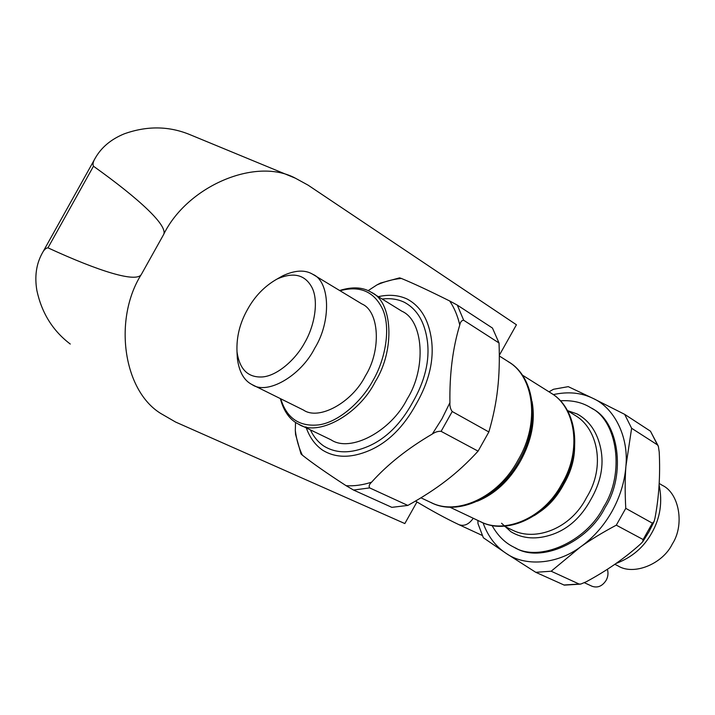 <?xml version="1.0" encoding="UTF-8"?>
<svg xmlns="http://www.w3.org/2000/svg" width="715" height="715" viewBox="0 0 715 715"><rect width="100%" height="100%" fill="white"/><g stroke="black" fill="none" stroke-linecap="round" stroke-linejoin="round"><path stroke-width="1.07" d="M607.41 569.256C608.483 573.242 608.036 576.969 606.079 580.428C602.271 586.211 597.606 588.159 592.1 586.282L584.396 582.716M124.321 133.812C147.183 125.661 169.151 125.983 190.226 134.769L295.375 178.196C255.613 156.719 186.847 186.338 163.467 234.815C168.811 226.306 139.666 199.19 93.477 166.22C92.53 164.289 93.129 161.581 95.265 158.113C101.414 147.317 111.102 139.21 124.321 133.812M499.32 355.275L516.436 324.771L308.067 185.14L295.375 178.196M70.276 344.049C52.874 330.884 41.747 313.063 36.894 290.585C34.499 276.598 36.233 264.219 42.096 253.459C43.901 249.866 45.858 247.989 47.968 247.837C99.305 271.503 137.021 283.22 141.481 274.194C113.354 318.407 122.739 389.979 160.589 413.368L175.577 422.038L404.833 523.559L416.961 501.948M163.467 234.815L141.481 274.194M339.634 290.513C352.361 286.518 362.871 287.099 371.174 292.256C392.66 301.444 395.332 349.787 375.295 381.631C358.867 414.637 317.683 437.205 298.575 424.165C289.852 419.902 283.775 411.384 280.334 398.595M280.745 398.8C286.67 418.186 299.308 426.882 318.667 424.898C338.418 422.234 361.424 401.955 373.069 380.371C385.573 358.921 390.917 327.944 382.713 309.389C374.186 291.532 359.958 285.321 340.027 290.746M371.174 292.256L401.91 311.24C423.459 320.579 426.712 368.073 407.139 399.059C391.177 431.234 350.386 452.89 331.108 439.868L298.575 424.165M237.005 351.735C239.48 369.262 247.891 377.672 262.226 376.957C276.875 376.019 295.483 359.895 304.751 342.601C314.761 325.495 318.845 300.666 311.928 287.439C305.01 274.578 293.365 271.789 276.991 279.073C264.613 286.125 254.79 296.251 247.533 309.443C239.874 322.948 236.361 337.042 237.005 351.735L237.326 358.251C239.042 371.782 243.994 380.577 252.163 384.643L303.562 410.106C318.908 420.742 352.155 402.509 365.374 375.929C381.506 350.305 379.352 311.284 361.96 303.991L312.866 274.354C305.064 269.591 295.009 270.082 282.684 275.838L278.332 278.314M252.163 384.643C267.24 395.27 300.917 375.849 314.725 348.205C331.447 321.482 330.107 281.415 312.866 274.354M295.599 434.702L295.313 430.528C296.475 439.564 298.825 447.769 302.347 455.151C312.267 463.043 326.853 473.223 346.105 485.691L353.541 490.052L391.838 507.346L407.845 505.433C422.663 497.202 435.471 488.899 446.267 480.534C457.126 472.231 467.735 462.435 478.085 451.147L488.863 431.967C493.207 417.077 496.13 402.786 497.631 389.076C499.213 375.384 499.687 360.029 499.034 342.994L492.465 328.06L457.287 305.091L449.69 300.979C429.17 290.737 413.056 283.229 401.365 278.448C393.295 279.163 385.135 281.326 376.877 284.945L380.738 282.952M478.085 451.147L441.101 431.342C438.161 431.109 435.229 432.003 432.316 434.014C407.622 448.493 387.378 464.553 371.586 482.187C369.253 484.323 368.609 486.227 369.646 487.898L407.845 505.433M499.034 342.994L463.695 320.266C461.693 320.293 460.38 321.884 459.754 325.03C452.765 348.026 449.485 373.9 449.923 402.652C449.699 406.209 450.468 409.168 452.22 411.527L488.863 431.967M302.347 455.151L300.988 453.9L295.527 434.273M399.587 277.858L401.365 278.448M295.313 430.528L295.527 422.377M305.931 426.81C309.336 436.919 314.806 444.65 322.34 449.994C335.335 458.172 351.065 458.324 369.53 450.441C388.156 442.317 403.68 426.909 416.103 404.207C429 381.774 434.139 360.342 431.511 339.929C428.759 319.775 420.581 306.118 406.996 298.968C398.425 295.054 388.862 294.285 378.306 296.662M368.109 290.656L376.877 284.945M310.382 429.867C313.617 436.704 318.032 442.058 323.627 445.937C336.014 453.668 350.967 453.757 368.502 446.223C386.18 438.474 400.918 423.816 412.707 402.268C424.951 380.979 429.849 360.628 427.391 341.225C424.817 322.063 417.086 309.059 404.19 302.204C397.567 299.093 390.229 298.048 382.168 299.049M616.017 563.474C631.837 557.53 643.759 547.35 651.767 532.943C660.24 518.053 662.68 502.028 659.087 484.859M659.167 483.429L662.322 485.333C679.241 493.171 684.809 524.926 672.323 543.99C662.644 564.108 633.553 575.825 617.992 565.869L614.828 564.305M477.888 520.466L477.986 523.621L483.34 537.734L505.952 553.258L535.767 572.313L564.305 585.138L580.285 584.137M640.399 544.151C624.642 558.29 606.561 570.838 586.148 581.813L580.875 584.03L579.123 584.048L551.176 571.222L580.41 547.011C590.465 539.843 602.432 532.568 616.294 525.168L643.143 539.548L642.66 541.818L640.399 544.151M659.212 452.05C660.383 475.278 658.953 497.381 654.931 518.357L654.091 521.53L652.366 523.174L625.768 508.347C624.919 492.617 624.964 478.558 625.92 466.162L631.622 428.267L657.469 444.891L658.399 446.464L659.212 452.05M658.193 445.91L650.462 431.19L624.651 414.343L593.039 398.389L568.255 386.654L553.49 389.273L549.022 391.82M553.356 394.6C568.023 391.373 581.25 392.633 593.039 398.389C614.122 407.747 628.78 436.418 625.92 466.162C624.678 481.839 620.003 496.988 611.888 511.6C603.612 526.115 593.11 537.912 580.41 547.011C556.574 564.707 524.712 566.7 505.952 553.258C495.575 546.394 487.943 536.259 483.045 522.862M515.399 547.869C540.379 563.509 588.132 542.256 605.006 507.659C626.304 474.662 618.967 421.385 592.091 408.578M551.176 571.222L535.767 572.313M625.768 508.347L616.294 525.168M624.651 414.343L631.622 428.267M492.09 525.552C497.765 535.714 505.058 542.935 513.987 547.216C538.976 562.857 586.756 541.559 603.657 506.917C624.99 473.866 617.653 420.518 590.751 407.729C582.35 402.429 572.259 400.105 560.48 400.775M501.564 523.255L510.966 531.781C523.023 538.967 536.92 539.825 552.659 534.355C568.497 528.725 581.197 517.159 590.76 499.642C600.77 482.375 604.112 465.429 600.788 448.814C597.374 432.352 589.509 420.742 577.202 413.985L567.567 410.633M534.266 515.595C544.267 509.429 552.775 500.858 559.791 489.882M563.143 484.001L568.854 472.526L571.392 465.268L573.519 456.304L574.681 445.651M495.736 489.364C503.753 482.893 510.689 474.903 516.525 465.42M520.654 458.172C526.562 447.34 530.253 436.257 531.728 424.925M473.259 518.268C468.897 524.435 464.089 526.544 458.824 524.613C445.901 518.5 431.467 510.653 415.504 501.063M93.477 166.22L47.968 247.837M353.541 490.052L369.646 487.898M441.101 431.342L452.22 411.527M463.695 320.266L457.287 305.091M346.105 485.691C354.202 486.218 362.702 485.047 371.586 482.187M432.316 434.014L441.95 418.82L449.923 402.652M459.754 325.03C457.645 315.798 454.284 307.781 449.69 300.979M579.123 584.048L563.876 585.004M652.366 523.174L643.143 539.548M650.462 431.19L657.469 444.891M513.048 530.387C535.088 541.318 570.525 529.359 586.658 497.354C605.936 466.466 597.391 428.929 576.031 415.951L567.612 410.723M537.474 513.388C548.146 506.783 556.824 497.22 563.509 484.681C570.99 472.025 574.681 459.173 574.601 446.133M480.435 521.61C504.397 534.364 543.579 518.724 561.856 483.894C582.466 449.637 575.119 406.844 551.104 393.205M477.254 501.242C494.851 494.119 509.223 480.775 520.386 461.193C531.665 440.744 535.544 420.822 532.032 401.419M430.877 502.422C456.045 515.953 497.971 498.114 518.098 460.022C540.54 422.422 533.64 376.019 508.294 361.754M411.697 503.262L413.404 502.288M482.25 535.455L458.824 524.613M42.096 253.459L95.265 158.113M276.991 279.073L282.684 275.838M399.622 277.849L380.308 283.122M653.796 522.2L648.871 531.96L643.08 541.228M504.316 526.213L513.021 530.396M568.604 472.418L562.902 484.439C544.624 518.026 506.14 535.312 480.409 521.655L449.923 507.203M522.343 375.089L551.131 393.152C573.09 405.977 581.045 439.564 569.328 470.506M499.32 355.99L508.338 361.683C535.49 377.27 540.701 423.772 519.304 460.648C499.24 497.479 458.056 516.882 430.841 502.484L420.947 497.828"/></g></svg>
